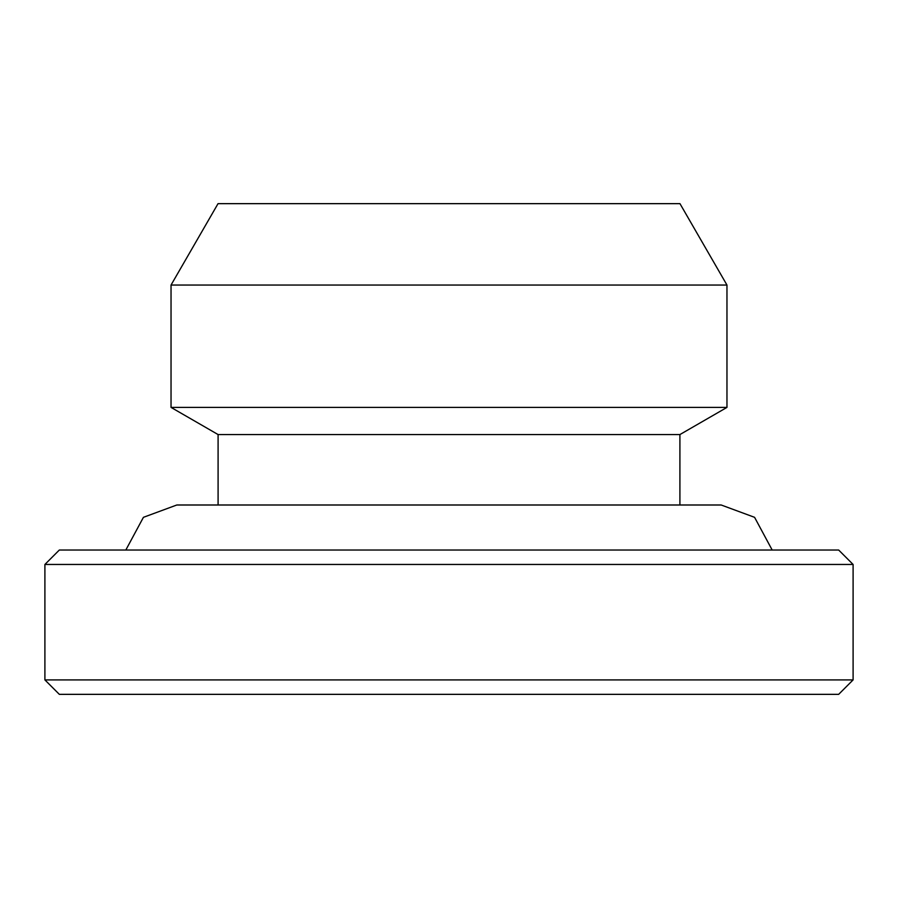 <?xml version="1.0" encoding="UTF-8"?>
<svg xmlns="http://www.w3.org/2000/svg" width="898" height="898" viewBox="0 0 898 898"><rect width="100%" height="100%" fill="white"/><g stroke="black" fill="none" stroke-linecap="round" stroke-linejoin="round"><path stroke-width="1.35" d="M838.665 694.345L59.335 694.345L838.665 694.345L853.1 679.909L853.1 564.46L838.665 550.025L809.805 550.025M88.195 550.025L59.335 550.025L44.9 564.46L44.9 679.909L59.335 694.345M44.9 679.909L853.1 679.909M44.9 564.46L853.1 564.46M59.335 550.025L838.665 550.025M679.909 505.002L679.909 434.565L726.965 407.4L726.965 285.048L679.966 203.655L218.034 203.655L171.035 285.048L171.035 407.4L218.091 434.565L218.091 505.002M218.091 434.565L679.909 434.565M171.035 407.4L726.965 407.4M171.035 285.048L726.965 285.048M218.034 203.655L679.966 203.655M125.821 550.025L143.422 517.327L176.805 505.002L721.195 505.002L754.578 517.327L772.179 550.025"/></g></svg>
